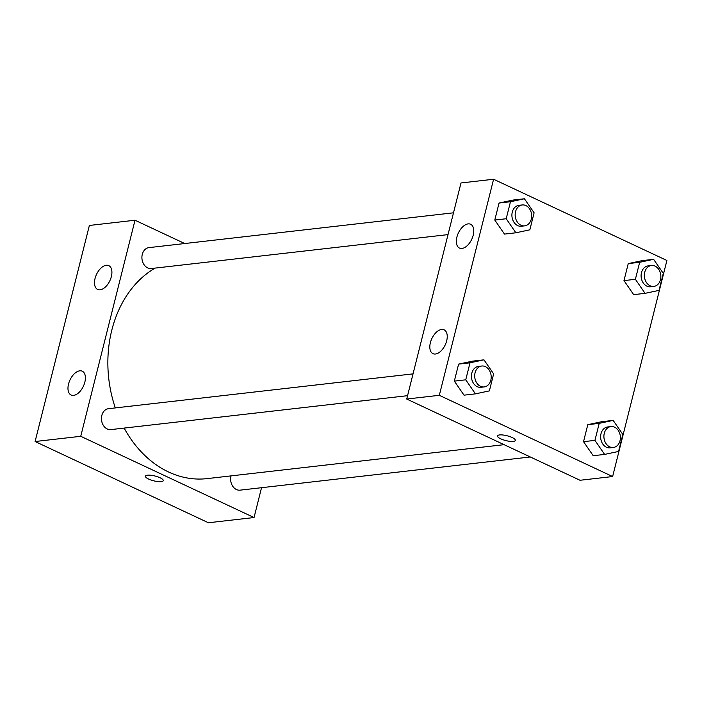 <?xml version="1.0" encoding="UTF-8"?>
<svg xmlns="http://www.w3.org/2000/svg" width="702" height="702" viewBox="0 0 702 702"><rect width="100%" height="100%" fill="white"/><g stroke="black" fill="none" stroke-linecap="round" stroke-linejoin="round"><path stroke-width="1.05" d="M261.539 487.697L254.045 517.541L208.406 522.753L35.1 441.523L89.373 225.456L135.012 220.235L184.723 243.533M145.428 476.167A9.205 2.492 -165.9 0 0 151.044 480.019A9.205 2.492 -165.9 0 0 161.249 481.642A9.205 2.492 14.1 0 1 151.035 480.028A9.205 2.492 14.1 0 1 145.428 476.167A9.205 2.492 14.1 0 1 154.958 476A9.205 2.492 14.1 0 1 163.276 480.651A9.205 2.492 14.1 0 1 161.241 481.642A9.205 2.492 -165.9 0 0 163.276 480.651M254.045 517.541L80.739 436.302L35.1 441.523M84.837 382.178A13.145 7.389 115.1 0 1 71.104 395.015A13.145 7.389 115.1 0 1 69.989 379.975A13.145 7.389 115.1 0 1 82.266 371.2A13.145 7.389 115.1 0 1 84.837 382.178M111.355 276.597A13.145 7.389 115.1 0 1 97.622 289.435A13.145 7.389 115.1 0 1 96.516 274.394A13.145 7.389 115.1 0 1 108.784 265.628A13.145 7.389 115.1 0 1 111.355 276.597M80.739 436.302L135.012 220.235M413.039 373.876L108.512 408.696A10.521 8.222 83.5 0 0 101.536 420.077A10.521 8.222 83.5 0 0 110.898 429.598L407.564 395.682M453.501 212.811L148.964 247.622A10.521 8.222 83.5 0 0 141.988 259.012A10.521 8.222 83.5 0 0 151.351 268.524L448.025 234.608M231.046 475.877A10.521 8.222 83.5 0 0 240.093 490.154L530.317 456.976M155.142 268.094A110.451 86.32 83.5 0 0 115.321 407.915M124.149 428.08A110.451 86.32 83.5 0 0 207.072 478.624L504.071 444.673M460.995 182.968L406.721 399.034L439.32 395.314L493.594 179.247L460.995 182.968M493.594 179.247L666.9 260.477L612.627 476.544L580.027 480.273L406.721 399.034M435.442 354.019A13.145 7.389 115.1 0 1 432.95 353.65A13.145 7.389 115.1 0 1 431.835 338.61A13.145 7.389 115.1 0 1 444.112 329.835A13.145 7.389 115.1 0 1 446.683 340.812A13.145 7.389 115.1 0 1 435.442 354.019M468.129 223.885A13.145 7.389 115.1 0 1 470.63 224.263A13.145 7.389 115.1 0 1 473.201 235.231A13.145 7.389 115.1 0 1 459.468 248.069A13.145 7.389 115.1 0 1 457.52 235.047A13.145 7.389 115.1 0 1 468.129 223.885M633.66 294.647L623.981 280.607L633.66 294.647L645.068 293.348L635.389 279.299L639.662 262.294L653.615 259.328L663.293 273.368L659.029 290.382L645.068 293.348M628.255 263.592L623.981 280.607L628.255 263.592L642.207 260.626L628.255 263.592L639.662 262.294M593.208 455.721L583.529 441.672L593.208 455.721L604.615 454.413L594.936 440.373L599.21 423.359L613.162 420.393L622.841 434.441L618.567 451.447L604.615 454.413M587.802 424.666L583.529 441.672L587.802 424.666L601.754 421.7L587.802 424.666L599.21 423.359M464.013 395.165L454.334 381.116L464.013 395.165L475.421 393.857L465.742 379.817L470.015 362.802L483.968 359.836L493.646 373.876L489.373 390.891L475.421 393.857M458.608 364.11L454.334 381.116L458.608 364.11L472.56 361.144L458.608 364.11L470.015 362.802M612.627 476.544L439.32 395.314M513.013 200.07L499.061 203.036L494.787 220.051L504.475 234.091L494.787 220.051L499.061 203.036L513.013 200.07L524.429 198.771L534.108 212.811L529.834 229.826L515.882 232.792L506.203 218.743L510.477 201.737L524.429 198.763M500.71 438.82A9.205 2.492 14.1 0 1 497.49 435.924A9.205 2.492 14.1 0 1 507.019 435.749A9.205 2.492 14.1 0 1 515.338 440.408A9.205 2.492 14.1 0 1 509.95 441.339A9.205 2.492 14.1 0 1 500.71 438.82M497.49 435.924A9.205 2.492 -165.9 0 0 500.71 438.811A9.205 2.492 -165.9 0 0 509.942 441.33A9.205 2.492 -165.9 0 0 515.347 440.408M651.412 265.514L648.148 265.882A10.521 8.222 83.5 0 0 641.18 277.272A10.521 8.222 83.5 0 0 650.543 286.785L653.799 286.416A10.521 8.222 83.5 0 0 660.836 277.378A10.521 8.222 83.5 0 0 655.071 266.137A10.521 8.222 83.5 0 0 651.412 265.514A10.521 8.222 83.5 0 0 644.436 276.895A10.521 8.222 83.5 0 0 653.799 286.416M635.389 279.299L623.981 280.607M653.615 259.328L642.207 260.626M610.951 426.579L607.695 426.956A10.521 8.222 83.5 0 0 600.719 438.338A10.521 8.222 83.5 0 0 610.082 447.858L613.337 447.481A10.521 8.222 83.5 0 0 620.375 438.443A10.521 8.222 83.5 0 0 614.61 427.211A10.521 8.222 83.5 0 0 610.951 426.579A10.521 8.222 83.5 0 0 603.983 437.969A10.521 8.222 83.5 0 0 613.337 447.481M594.936 440.373L583.529 441.672M613.162 420.393L601.754 421.7M522.218 204.958L518.962 205.326A10.521 8.222 83.5 0 0 511.986 216.707A10.521 8.222 83.5 0 0 521.349 226.228L524.605 225.86A10.521 8.222 83.5 0 0 531.642 216.821A10.521 8.222 83.5 0 0 525.877 205.581A10.521 8.222 83.5 0 0 522.218 204.958A10.521 8.222 83.5 0 0 515.242 216.339A10.521 8.222 83.5 0 0 524.605 225.86M515.882 232.792L504.475 234.091M506.203 218.743L494.787 220.051M510.477 201.737L499.061 203.036M481.765 366.023L478.501 366.4A10.521 8.222 83.5 0 0 471.525 377.781A10.521 8.222 83.5 0 0 480.888 387.302L484.152 386.925A10.521 8.222 83.5 0 0 491.181 377.887A10.521 8.222 83.5 0 0 485.424 366.655A10.521 8.222 83.5 0 0 481.765 366.023A10.521 8.222 83.5 0 0 474.789 377.404A10.521 8.222 83.5 0 0 484.152 386.925M465.742 379.817L454.334 381.116M483.968 359.836L472.56 361.144"/></g></svg>
